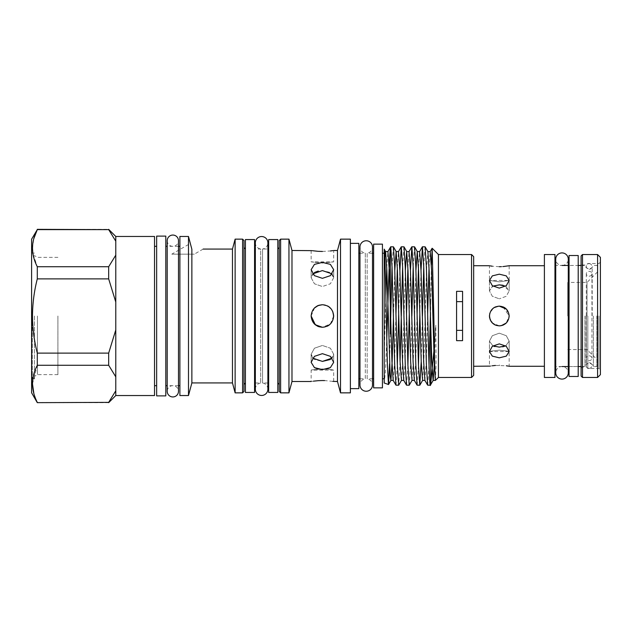 <?xml version="1.0" encoding="UTF-8"?>
<svg xmlns="http://www.w3.org/2000/svg" width="632" height="632" viewBox="0 0 632 632"><rect width="100%" height="100%" fill="white"/><g stroke="black" fill="none" stroke-linecap="round" stroke-linejoin="round"><path stroke-width="0.47" stroke-dasharray="3.16 2.37" d="M589.127 263.655A2.82 2.82 0 0 1 591.947 266.475A2.82 2.82 0 0 1 589.127 269.295A2.82 2.82 0 0 1 586.306 266.475A2.82 2.82 0 0 1 589.127 263.655M589.127 276.168A2.82 2.402 180 0 0 591.947 273.767A2.82 2.402 180 0 0 589.127 271.365A2.82 2.402 180 0 0 586.306 273.767A2.82 2.402 180 0 0 589.127 276.168M589.127 355.832A2.82 2.402 180 0 1 591.947 358.233A2.82 2.402 180 0 1 589.127 360.635A2.82 2.402 180 0 1 586.306 358.233A2.82 2.402 180 0 1 589.127 355.832M589.127 368.345A2.82 2.82 0 0 0 591.947 365.525A2.82 2.82 0 0 0 589.127 362.705A2.82 2.82 0 0 0 586.306 365.525A2.82 2.82 0 0 0 589.127 368.345M562.006 265.456A6.273 6.273 0 0 0 568.279 259.183L568.279 372.817A6.273 6.273 0 0 0 562.006 366.544A6.273 6.273 0 0 0 555.733 372.817L555.733 259.183A6.273 6.273 0 0 0 562.006 265.456L555.733 265.456M167.211 240.689A5.633 5.633 0 0 0 172.852 246.33A5.633 5.633 0 0 0 178.485 240.689L178.485 391.311A5.633 5.633 0 0 0 172.852 385.67A5.633 5.633 0 0 0 167.211 391.311L167.211 240.689M578.209 366.544L569.053 366.544L569.053 265.456L569.053 366.544L578.209 366.544L578.209 265.456L569.053 265.456L578.209 265.456L578.209 366.544M578.209 376.482L578.209 255.518M569.053 376.482L569.053 255.518M600.4 374.65L600.4 257.35M597.58 254.53L597.58 377.47M581.1 255.944L581.1 376.056M582.507 377.47L582.507 254.53M598.994 316L598.994 368.488L598.994 316M587.823 316L587.823 368.488L587.823 316M586.306 316L586.306 366.971L586.306 316M600.4 316L600.4 262.106L600.4 316M581.1 316L581.1 263.623L581.1 316M582.507 316L582.507 265.029L582.507 316M490.234 265.882L489.445 265.732L489.445 280.45L499.304 281.848L509.171 280.45L506.279 285.727L499.304 288.121L492.328 285.727L489.445 280.458L509.171 280.45L499.304 281.848L489.445 280.45L492.336 275.868L499.304 274.177L506.279 275.868L509.171 280.458L509.171 290.862L506.279 296.282L499.304 298.825L506.287 296.282L509.171 290.862L503.119 285.269M505.742 286.138L509.171 290.862L509.171 265.732M506.311 309.056L509.171 316.071L506.216 323.039M501.334 325.654L500.552 325.788M499.304 333.175L506.279 335.718L509.171 341.138L505.742 345.862L509.171 341.138L506.279 335.718L499.304 333.175L492.328 335.718L489.445 341.138L492.873 345.862L489.445 341.138L492.336 335.711L499.304 333.175M499.304 350.152C512.031 351.676 512.031 351.676 499.304 350.152C512.031 351.676 512.031 351.676 499.304 350.152C486.585 351.676 486.585 351.676 499.304 350.152C486.585 351.676 486.585 351.676 499.304 350.152M495.369 365.446L506.335 365.786M508.42 366.125L509.171 366.268L509.171 351.55L506.279 356.132L499.304 357.823L492.336 356.132L489.445 351.542L492.328 346.273L499.304 343.879L506.287 346.273L509.171 351.542L509.171 341.138L509.171 351.542L489.445 351.55L489.445 341.138L489.445 366.268M494.809 346.565L499.304 347.126L502.685 346.818M503.112 306.899L509.171 316C508.586 321.996 505.3 325.283 499.304 325.859C512.023 326.483 512.038 305.533 499.304 306.141C486.577 305.525 486.585 326.475 499.304 325.859L493.039 323.616L489.626 317.904M503.088 266.57L501.247 266.672M490.234 366.118L492.328 365.778M544.397 254.53L544.397 377.47M473.66 256.647L473.66 375.353M554.959 254.53L554.959 377.47M584.9 316L584.9 366.544L584.9 316M567.757 316L567.757 282.433L567.757 316M587.017 316L587.017 282.433L587.017 316M597.58 316L597.58 365.841L597.58 316M596.877 316L596.877 366.544L596.877 316M593.353 316L593.353 366.544L593.353 316M311.142 250.485L311.142 261.869L322.407 263.062L333.68 261.869L322.407 263.062L311.142 261.869L333.68 261.869L333.68 250.485L332.827 250.627M267.881 389.193A6.273 6.273 0 0 0 262.549 383L267.881 383L267.881 249L262.549 249L262.549 383L262.549 249A6.273 6.273 0 0 0 267.881 242.807M255.344 383L260.676 383A6.273 6.273 0 0 0 255.344 389.193L255.344 242.807A6.273 6.273 0 0 0 260.676 249L260.676 383L260.676 249L255.344 249M203.141 249.071L194.332 254.159L171.793 254.159L194.332 254.159L171.793 254.159L190.358 243.439L191.867 249.308L191.867 382.929M31.6 239.212L31.6 392.788M32.303 316L32.303 378.908L32.303 316M34.42 316L34.42 378.908L34.42 316M37.446 316L37.446 374.65L37.446 316M57.915 316L57.915 374.65L57.915 316M37.296 229.345L108.672 229.345M37.296 266.743L37.296 278.894L108.672 278.894L108.672 266.743L37.296 266.743L32.825 253.092M32.477 248.186L33.773 238.738M37.296 353.106L37.296 365.257L108.672 365.257L108.672 353.106L37.296 353.106C34.16 340.853 32.556 328.49 32.477 316C32.572 303.415 34.175 291.044 37.296 278.894M312.698 358.107L311.142 354.276L314.444 348.216L322.407 345.467L314.444 348.216L311.142 354.276L314.436 359.49L322.407 361.401M330.386 367.619L333.68 362.326L330.378 356.345L322.407 353.667L314.444 356.345L311.142 362.326L314.483 367.642M318.117 369.112L322.407 369.609L326.744 369.096M314.554 307.918L311.142 316L313.03 322.249L318.062 326.396M333.68 315.984L330.386 323.971L322.407 327.273C336.951 327.969 336.951 304.032 322.407 304.727C307.887 304.024 307.847 327.961 322.407 327.273C329.264 326.602 333.017 322.841 333.68 316C333.017 309.151 329.256 305.398 322.407 304.727L318.086 305.596M332.124 273.893L333.68 277.725L330.378 272.503L322.407 270.599L318.109 271.073M314.444 272.51L311.142 277.725L314.436 283.776L322.407 286.533L314.444 283.784L311.142 277.725L312.698 273.893M322.407 262.391L314.444 264.381L311.142 269.674L314.436 275.647L322.407 278.333L330.386 275.647L333.68 269.674L330.378 264.381L322.407 262.391M312.105 250.643L312.793 250.746M317.785 251.291L318.291 251.331M311.142 316L314.452 308.021M322.407 368.938C307.871 370.233 307.871 370.233 322.407 368.938C307.871 370.233 307.871 370.233 322.407 368.938C336.951 370.233 336.951 370.233 322.407 368.938C336.951 370.233 336.951 370.233 322.407 368.938M313.425 381.159L311.142 381.515L311.142 370.131L333.68 370.131L333.68 381.515M243.999 391.453L243.999 240.547M245.413 316L245.413 383L245.413 316M277.819 316L277.819 383L277.819 316M279.226 316L279.226 240.547M471.551 254.53L471.551 377.47M438.442 254.53L438.442 377.47M430.408 313.97L430.692 302.175L430.692 325.188M430.692 302.175L431.372 265.077M393.365 246.788L392.045 266.965M425.067 246.788L423.748 266.965M419.838 313.97L421.007 270.362M414.505 246.788L413.186 266.965M409.267 313.97L410.437 270.362M403.935 246.788L402.616 266.965M398.705 313.97L399.874 270.362M430.692 383.774L430.416 385.157M427.714 385.212L429.033 365.035M422.429 316L421.212 361.638M417.152 385.212L418.471 365.035M411.859 316L410.539 364.94L409.283 385.157M406.581 385.212L407.901 365.035M401.296 316L401.249 318.03M400.08 361.638L398.713 385.157M396.011 385.212L397.331 365.035M384.193 249.166L384.193 383L385.496 370.787L386.768 339.155M390.292 333.878L389.589 363.74M358.834 243.367L358.834 388.633M350.381 239.141L350.381 392.859M340.514 239.141L340.514 392.859M337.48 250.485L337.48 381.515M322.407 251.457L330.441 250.959M291.984 250.485L291.984 381.515M288.95 239.141L288.95 392.859M235.128 239.141L235.128 392.859M232.465 249.071L232.465 382.929M188.486 236.463L188.486 395.537M179.891 236.463L179.891 395.537M154.532 236.463L154.532 395.537M115.782 236.463L115.782 329.951L115.782 302.049L115.782 329.951L108.672 353.106M384.193 316L384.193 253.227L384.193 316M382.431 316L382.431 253.227L382.431 316M359.964 378.773L365.296 378.773L365.296 316L365.296 378.773A6.273 6.273 0 0 0 359.964 384.967L359.964 247.033A6.273 6.273 0 0 0 365.296 253.227L365.296 316L365.296 253.227L359.964 253.227M372.501 253.227L367.168 253.227L367.168 378.773A6.273 6.273 0 0 1 372.501 384.967L372.501 247.033A6.273 6.273 0 0 1 367.168 253.227L367.168 378.773L372.501 378.773M268.655 316L268.655 249L268.655 316M254.57 316L254.57 249L254.57 316M373.63 316L373.63 253.227L373.63 316M165.805 316L165.805 246.33L165.805 316M156.649 316L156.649 246.33L156.649 316M108.672 402.655L37.296 402.655M108.672 278.894L115.782 302.049M37.296 402.371L33.883 393.665M32.477 383.814L37.296 365.257M108.672 365.257L115.782 376.838L115.782 390.789L115.782 376.838L115.782 390.789L108.672 402.371M115.782 241.211L115.782 255.162L115.782 241.211L108.672 229.629M115.782 255.162L108.672 266.743M473.66 316L473.66 265.732L473.66 316M115.782 390.789L115.782 395.537M115.782 329.951L115.782 376.838M332.827 381.373L324.572 380.575M350.381 316L350.381 388.633L350.381 316M435.448 380.353L436.048 364.601L435.827 325.18L433.876 351.353M462.569 340.656L462.569 291.344M456.581 340.656L456.581 291.344M322.407 304.727L328.537 306.536L332.685 311.371M333.68 277.725L330.378 283.784L322.407 286.533L330.386 283.776L333.68 277.725L333.68 269.674L333.68 277.725M330.378 359.49L333.68 354.276L330.378 348.216L322.407 345.467L330.378 348.216L333.68 354.276L332.124 358.107M382.431 387.858L382.431 244.142M373.63 387.858L373.63 244.142M268.655 239.56L268.655 392.44M277.819 239.56L277.819 392.44M254.57 392.44L254.57 239.56M245.413 392.44L245.413 239.56M156.649 236.115L156.649 395.885M165.805 236.115L165.805 395.885M544.397 316L544.397 265.732L544.397 316M489.445 316.024L489.445 316.008C490.021 310.012 493.316 306.725 499.304 306.141L493.371 308.124L489.832 313.259M499.304 266.712L492.281 266.214M499.304 284.874L492.336 286.422L489.445 290.862L492.328 296.282L499.304 298.825L492.328 296.282L489.445 290.862L492.873 286.138M499.304 325.859L492.296 322.936M586.054 316L586.054 364.498L586.054 316M592.184 316L592.184 267.51L592.184 316M242.593 239.141L242.593 392.859M280.632 392.859L280.632 239.141M384.193 356.543L385.868 296.037M386.768 267.668L387.914 251.599M393.199 380.401L394.589 361.583L395.964 313.97M397.331 267.668L398.484 251.599M403.769 380.401L405.159 361.583L406.526 313.97M407.901 267.668L409.046 251.599M414.331 380.401L415.722 361.583L417.096 313.97M418.471 267.668L419.616 251.599M424.902 380.401L426.292 361.583L427.667 313.97M429.033 267.668L430.187 251.599M384.193 271.286L384.817 257.445M393.42 318.03L394.795 270.362M401.462 380.401L402.718 361.583L405.357 270.362M412.032 380.401L413.281 361.583L415.927 270.362M422.603 380.401L423.851 361.583L426.489 270.417L427.888 251.599M434.318 364.332L435.448 327.479M591.947 273.767L591.947 358.233M586.306 273.767L586.306 358.233M581.1 368.377L582.507 366.971L586.306 366.971L587.823 368.488L598.994 368.488L600.4 369.894M600.4 262.106L598.994 263.512L587.823 263.512L586.306 265.029L582.507 265.029L581.1 263.623M581.1 366.544L584.9 366.544L586.054 364.498L589.119 362.705L592.184 364.49L593.353 366.544L596.877 366.544L597.58 365.841M581.1 265.456L584.9 265.456L586.054 267.502L589.119 269.295L592.184 267.51L593.353 265.456L596.877 265.456L597.58 266.159M562.006 366.544L555.733 366.544M597.58 271.863L587.017 282.433L567.757 282.433M34.42 378.908L32.303 378.908L31.6 379.619M57.915 374.65L37.446 374.65L34.42 376.396M311.142 362.326L311.142 354.276L311.142 362.326M311.142 269.674L311.142 277.725L311.142 269.674M178.485 246.33L167.211 246.33M178.485 385.67L167.211 385.67M333.68 354.276L333.68 362.326L333.68 354.276M57.915 257.35L37.446 257.35L34.42 255.605M34.42 253.092L32.303 253.092L31.6 252.381M567.757 349.567L587.017 349.567L597.58 360.137M489.445 290.862L489.445 280.458L489.445 290.862"/><path stroke-width="0.95" d="M562.006 379.089A6.273 6.273 0 0 0 568.279 372.817L568.279 259.183A6.273 6.273 0 0 0 562.006 252.911A6.273 6.273 0 0 0 555.733 259.183L555.733 372.817A6.273 6.273 0 0 0 562.006 379.089M172.852 235.057A5.633 5.633 0 0 0 167.211 240.689L167.211 391.311A5.633 5.633 0 0 0 172.852 396.943A5.633 5.633 0 0 0 178.485 391.311L178.485 240.689A5.633 5.633 0 0 0 172.852 235.057M578.209 255.518L578.209 376.482L569.053 376.482L569.053 255.518L578.209 255.518M600.4 257.35L600.4 374.65L597.58 377.47L597.58 254.53L600.4 257.35M582.507 377.47L581.1 376.056L581.1 255.944L582.507 254.53L582.507 377.47L597.58 377.47M503.119 285.269L499.304 284.874L505.742 286.138M499.304 288.121L506.287 285.727L509.171 280.458L506.279 275.868L499.304 274.177L492.336 275.868L489.445 280.458L492.328 285.727L499.304 288.121M500.552 325.788L499.304 325.859C505.3 325.275 508.586 321.988 509.171 316C508.586 310.004 505.3 306.718 499.304 306.141L506.311 309.056M506.216 323.039L501.334 325.654M502.685 346.818L505.742 345.862L499.304 347.126L492.873 345.862L494.809 346.565M499.304 357.823L506.287 356.132L509.171 351.542L506.279 346.265L499.304 343.879L492.336 346.265L489.445 351.542L492.328 356.132L499.304 357.823M506.335 365.786L508.42 366.125M499.304 365.288C512.031 366.355 512.031 366.355 499.304 365.288C486.585 366.355 486.585 366.355 499.304 365.288M489.626 317.904L489.445 316C490.029 310.004 493.316 306.718 499.304 306.141L503.112 306.899M499.304 266.712C512.031 265.645 512.031 265.645 499.304 266.712C486.585 265.645 486.585 265.645 499.304 266.712L501.247 266.672M544.397 265.732L509.171 265.732L503.088 266.57M473.66 366.268L490.234 366.118M492.328 365.778L495.369 365.446M489.832 313.259L489.445 316.008C490.021 321.988 493.308 325.275 499.304 325.859M554.959 377.47L554.959 254.53L544.397 254.53L544.397 377.47L554.959 377.47M165.805 395.885L165.805 236.115L156.649 236.115L156.649 395.885L165.805 395.885M254.57 239.56L254.57 392.44L245.413 392.44L245.413 239.56L254.57 239.56M268.655 392.44L268.655 239.56L277.819 239.56L277.819 392.44L268.655 392.44M382.431 244.142L382.431 387.858L373.63 387.858L373.63 244.142L382.431 244.142M267.881 242.807A6.273 6.273 0 0 0 261.616 236.534A6.273 6.273 0 0 0 255.344 242.807L255.344 389.193A6.273 6.273 0 0 0 261.616 395.466A6.273 6.273 0 0 0 267.881 389.193L267.881 242.807L267.881 249L268.655 249M203.141 249.071L232.465 249.071L235.128 239.141L235.128 392.859L232.465 382.929L232.465 249.071M37.296 402.655L108.672 402.371L37.296 402.655L31.6 392.788L31.6 239.212L37.296 229.629C30.928 241.938 30.928 254.309 37.296 266.743L108.672 266.743L108.672 278.894L37.296 278.894C34.175 291.044 32.572 303.415 32.477 316C32.556 328.49 34.16 340.853 37.296 353.106L108.672 353.106L108.672 365.257L37.296 365.257L37.296 353.106M37.296 278.894L37.296 266.743M32.825 253.092L32.477 248.186M33.773 238.738L37.296 229.629L108.672 229.629L37.296 229.345M314.483 367.642L318.117 369.112M318.062 326.396L322.407 327.273L315.297 324.745L311.142 316C311.805 309.159 315.558 305.398 322.407 304.727C329.248 305.39 333.009 309.143 333.68 316C333.017 322.849 329.256 326.61 322.407 327.273C315.565 326.602 311.805 322.849 311.142 316M322.407 304.727L318.101 305.58L314.554 307.918M322.407 369.609L314.436 367.619L311.142 362.326L314.444 356.345L322.407 353.667L330.378 356.345L333.68 362.326L330.386 367.619L322.407 369.609M332.124 358.107L322.407 361.401L312.698 358.107M318.109 271.073L314.444 272.51M322.407 251.457C307.871 250.398 307.871 250.398 322.407 251.457C336.951 250.398 336.951 250.398 322.407 251.457L318.291 251.331M311.142 381.515L291.984 381.515L291.984 250.485L312.105 250.643M312.793 250.746L317.785 251.291M312.698 273.893L322.407 270.599L332.124 273.893M322.407 278.333L314.444 275.655L311.142 269.674L314.436 264.381L322.407 262.391L330.386 264.381L333.68 269.674L330.378 275.655L322.407 278.333M314.452 308.021L318.086 305.596M324.572 380.575L322.407 380.543C336.951 381.602 336.951 381.602 322.407 380.543C307.871 381.602 307.871 381.602 322.407 380.543L318.291 380.669M318.259 380.677L313.425 381.159M243.999 240.547L243.999 391.453L242.593 392.859L242.593 239.141L243.999 240.547M279.226 316L279.226 240.547L280.632 239.141L280.632 392.859L279.226 391.453L279.226 316L279.226 391.453M471.551 254.53L471.551 377.47L473.66 375.353L473.66 256.647L471.551 254.53L438.442 254.53L432.154 248.25L433.829 316C434.358 349.401 434.895 379.706 435.448 380.353L438.442 377.47L438.442 254.53M431.372 265.077L432.154 248.25M396.011 316L394.684 267.06L393.436 246.843L390.734 246.788L392.053 267.06L394.692 364.94L395.948 385.157L398.65 385.212L397.331 364.94L396.011 316M392.045 266.965L390.292 333.878L390.292 249.198L390.734 246.788M429.033 365.035L430.408 313.97M430.692 325.188L430.692 383.774C429.721 393.815 428.694 358.336 427.714 316L426.387 267.06L425.131 246.843L422.437 246.788L423.756 267.06L426.395 364.94L427.651 385.157L430.353 385.212L433.165 380.401L434.318 364.332M423.748 266.965L422.429 316M418.471 365.035L419.838 313.97M421.007 270.362L422.437 246.788M417.144 316L415.824 267.06L414.568 246.843L411.867 246.788L413.186 267.06L415.824 364.94L417.081 385.157L419.782 385.212L418.463 364.94L417.144 316M413.186 266.965L411.859 316M407.901 365.035L409.267 313.97M410.437 270.362L411.867 246.788M406.574 316L405.254 267.06L403.998 246.843L401.296 246.788L402.616 267.06L405.262 364.94L406.518 385.157L409.22 385.212L407.901 364.94L406.574 316M402.616 266.965L401.296 316M397.331 365.035L398.705 313.97M399.874 270.362L401.296 246.788M421.212 361.638L419.782 385.212M405.357 270.362L406.676 251.536L408.003 270.417L410.642 361.583L412.032 380.401L409.22 385.212M401.249 318.03L400.08 361.638M394.795 270.362L396.114 251.536L397.433 270.417L400.072 361.583L401.462 380.401L398.65 385.212M389.589 363.74L388.522 384.517L384.193 383L384.193 249.142L385.615 251.599L386.863 270.417L390.165 375.55L390.9 380.401L392.148 361.583L393.42 318.03M388.467 384.548L387.377 364.316L386.286 316C385.591 281.588 384.904 250.612 384.193 249.166M386.768 339.155L387.503 316C388.443 285.775 389.352 256.963 390.292 249.198M350.381 388.633L358.834 388.633L358.834 243.367L350.381 243.367M340.514 392.859L350.381 392.859L350.381 239.141L340.514 239.141L340.514 392.859L337.48 381.515L337.48 250.485L340.514 239.141M330.441 250.959L332.827 250.627M291.984 381.515L288.95 392.859L288.95 239.141L280.632 239.141M188.486 316L188.486 236.463L179.891 236.463L179.891 395.537L188.486 395.537L188.486 316M108.672 402.371L115.782 390.789L115.782 395.537L154.532 395.537L154.532 236.463L115.782 236.463L108.672 229.345M108.672 353.106L115.782 329.951L115.782 236.463M456.581 291.344L456.581 340.656L462.569 340.656L462.569 291.344L456.581 291.344M232.465 382.929L191.867 382.929L191.867 249.308L188.486 236.463M372.501 247.033A6.273 6.273 0 0 0 366.228 240.76A6.273 6.273 0 0 0 359.964 247.033L359.964 384.967A6.273 6.273 0 0 0 366.228 391.24A6.273 6.273 0 0 0 372.501 384.967L372.501 247.033M33.883 393.665L32.477 383.814M37.296 365.257C30.928 377.565 30.928 389.928 37.296 402.371M115.782 390.789L115.782 376.838L108.672 365.257M115.782 302.049L108.672 278.894M108.672 266.743L115.782 255.162M115.775 241.171L108.672 229.629M115.782 376.838L115.782 329.951M326.744 369.096L330.386 367.619M337.48 381.515L332.827 381.373M433.876 351.353L430.692 383.774M456.581 301.638L462.569 301.638M462.569 330.362L456.581 330.362M332.685 311.371L333.68 315.984M322.407 361.401L330.378 359.49M492.281 266.214L490.234 265.882M492.296 322.936L490.219 319.839M490.195 319.776L489.445 316.024M492.873 286.138L499.304 284.874M385.868 296.037L386.768 267.668M390.663 246.843L387.914 251.599L389.304 270.417L391.951 361.583L393.199 380.401L390.9 380.401L388.522 384.517M395.964 313.97L397.331 267.668M401.233 246.843L398.484 251.599L399.874 270.417L402.513 361.583L403.769 380.401L401.462 380.401M406.526 313.97L407.901 267.668M411.803 246.843L409.046 251.599L410.445 270.417L413.083 361.583L414.331 380.401L412.032 380.401M417.096 313.97L418.471 267.668M422.366 246.843L419.616 251.599L421.007 270.417L423.653 361.583L424.902 380.401L422.603 380.401L419.853 385.157M427.667 313.97L429.033 267.668M432.114 248.265L430.187 251.599L431.577 270.417L434.216 361.583L435.448 380.353M384.817 257.445L385.544 251.536L387.914 251.599M415.927 270.362L417.246 251.536L418.566 270.417L421.212 361.583L422.603 380.401M430.187 251.599L427.888 251.599L429.136 270.417L431.774 361.583L433.102 380.464L435.464 380.385M582.507 254.53L597.58 254.53M544.397 366.268L509.171 366.268M581.1 366.544L578.209 366.544M569.053 366.544L562.006 366.544M555.733 366.544L554.959 366.544M245.413 383L243.999 384.406M277.819 383L279.226 384.406M337.48 250.485L333.68 250.485M291.984 250.485L288.95 239.141M242.593 239.141L235.128 239.141M384.193 253.227L382.431 253.227M359.964 253.227L358.834 253.227M255.344 249L254.57 249M373.63 253.227L372.501 253.227M179.891 246.33L178.485 246.33M167.211 246.33L165.805 246.33M156.649 246.33L154.532 246.33M156.649 385.67L154.532 385.67M179.891 385.67L178.485 385.67M167.211 385.67L165.805 385.67M373.63 378.773L372.501 378.773M255.344 383L254.57 383M268.655 383L267.881 383L267.881 389.193M359.964 378.773L358.834 378.773M384.193 378.773L382.431 378.773M191.867 382.929L188.486 395.537M471.551 377.47L438.442 377.47M242.593 392.859L235.128 392.859M288.95 392.859L280.632 392.859M395.948 385.157L393.199 380.401M406.518 385.157L403.769 380.401M417.081 385.157L414.331 380.401M427.651 385.157L424.902 380.401M398.484 251.599L396.185 251.599L393.436 246.843M409.046 251.599L406.747 251.599L403.998 246.843M419.616 251.599L417.317 251.599L414.568 246.843M427.888 251.599L425.131 246.843M277.819 249L279.226 247.594M245.413 249L243.999 247.594M115.782 395.537L108.672 402.655M581.1 265.456L578.209 265.456M569.053 265.456L562.006 265.456M555.733 265.456L554.959 265.456M489.445 265.732L473.66 265.732"/></g></svg>
